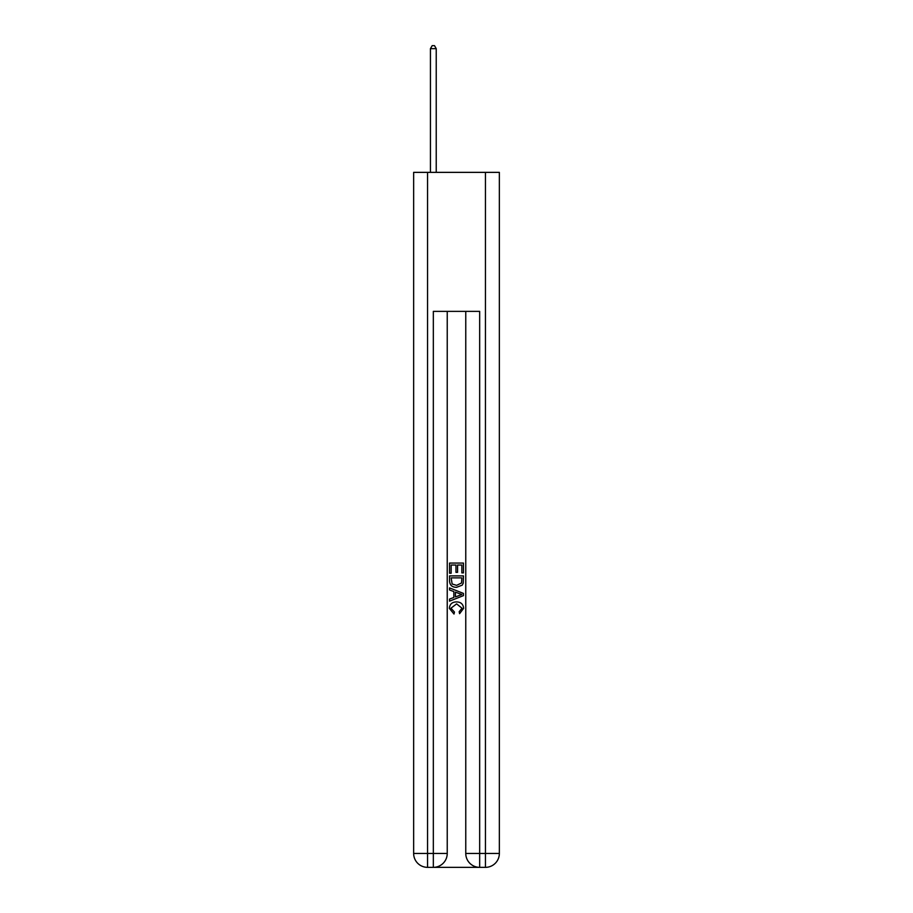 <?xml version="1.0" encoding="UTF-8"?>
<svg xmlns="http://www.w3.org/2000/svg" width="913" height="913" viewBox="0 0 913 913"><rect width="100%" height="100%" fill="white"/><g stroke="black" fill="none" stroke-linecap="round" stroke-linejoin="round"><path stroke-width="1.37" d="M434.371 867.35L478.629 867.35M427.546 172.363L427.546 853.45L413.646 853.45L413.646 172.363L499.354 172.363L499.354 853.45L485.454 853.45L485.454 172.363M479.667 867.35L479.667 853.45L465.767 853.45A13.9 13.9 0 0 0 479.667 867.35L485.454 867.35L485.454 853.45L479.667 853.45L479.667 311.367L433.333 311.367L433.333 853.45L427.546 853.45L427.546 867.35L433.333 867.35A13.9 13.9 0 0 0 447.233 853.45L433.333 853.45L433.333 867.35M447.233 311.367L447.233 853.45M465.767 853.45L465.767 311.367M485.454 867.35A13.9 13.9 0 0 0 499.354 853.45M413.646 853.45A13.9 13.9 0 0 0 427.546 867.35M449.55 573.227L449.55 563.07L463.45 563.07L463.45 572.873L461.841 572.873L461.841 565.033L457.573 565.033L457.573 572.337L455.964 572.337L455.964 565.033L451.159 565.033L451.159 573.227L449.55 573.227M449.55 580.885L449.55 575.898L463.45 575.898L463.245 583.11L462.252 585.13L456.58 587.31C452.129 587.321 449.789 585.187 449.55 580.885M451.159 577.861L452.14 584.012L456.603 585.347L461.556 582.973L461.841 577.861L451.159 577.861M449.55 589.981L449.55 587.904L463.45 593.416L463.45 595.63L449.55 601.153L449.55 599.065L453.829 597.49L453.829 591.567L449.55 589.981M459.273 593.576L455.427 592.149L455.427 596.897L461.841 594.523L459.273 593.576M450.976 608.184L454.457 612.075L454.001 614.038L449.367 608.366C449.744 604.098 452.152 601.952 456.603 601.918C460.871 602.009 463.211 604.144 463.633 608.32L459.593 613.684L459.171 611.721L462.024 608.229L456.614 603.881L450.976 608.184M436.231 172.363L436.231 48.663L430.434 48.663L430.434 172.363M430.434 48.663L432.18 45.65L434.497 45.65L436.231 48.663"/></g></svg>
